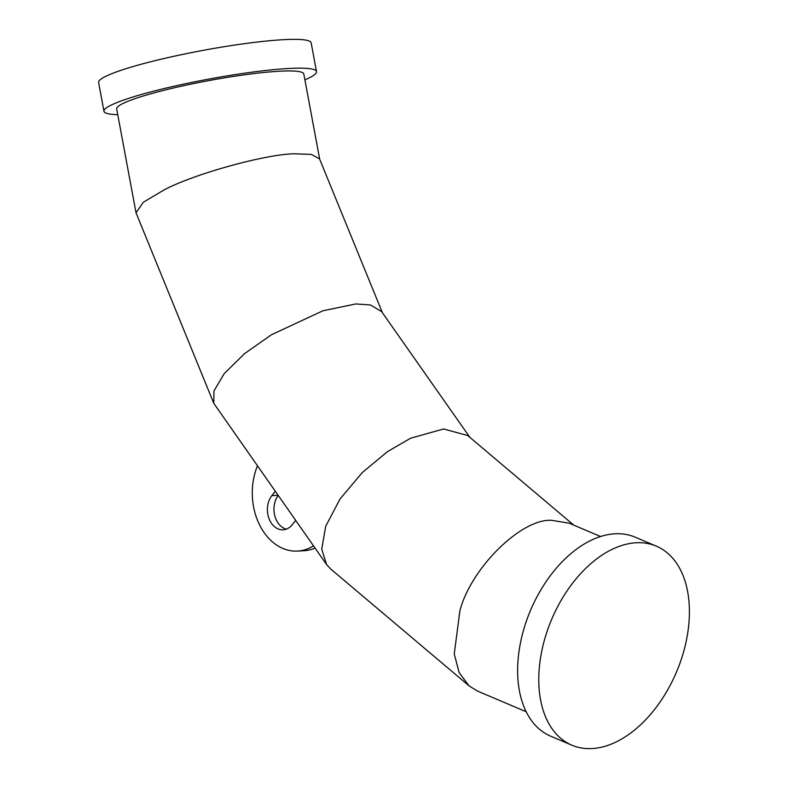 <?xml version="1.0" encoding="UTF-8"?>
<svg xmlns="http://www.w3.org/2000/svg" width="788" height="788" viewBox="0 0 788 788"><rect width="100%" height="100%" fill="white"/><g stroke="black" fill="none" stroke-linecap="round" stroke-linejoin="round"><path stroke-width="1.18" d="M600.584 536.52L569.133 523.163L551.748 520.346C521.646 518.189 471.145 567.823 459.926 610.601L454.252 653.902L459.108 672.519L469.047 685.865L477.538 691.086L526.177 711.741M573.772 525.133L467.658 435.508L443.565 428.977L410.558 438.246L387.45 451.662L362.381 472.465L340.061 498.932L325.7 526.295L321.721 549.138L326.567 564.523L330.566 568.897L469.047 685.865M469.934 437.439L381.609 311.595L370.508 304.976L355.802 303.951L322.913 310.777L271.249 334.861L244.546 353.654L224.206 373.611L213.981 390.956L213.755 403.279L326.567 564.523M382.407 312.728L319.544 158.861L311.329 154.399L294.466 153.798C266.068 154.064 194.587 173.803 164.495 189.691L143.327 202.24L136.038 212.829L213.755 403.279M319.692 159.225L303.813 74.013A95.181 10.933 169.4 0 0 246.91 74.486A95.181 10.933 169.4 0 0 146.834 94.924A95.181 10.933 169.4 0 0 116.673 108.882L136.038 212.829M656.355 546.163L635.207 537.18A108.104 67.738 113 0 0 520.927 640.634A108.104 67.738 113 0 0 550.684 736.189L571.832 745.172A108.104 67.738 113 0 0 686.112 641.718A108.104 67.738 113 0 0 656.355 546.163A108.104 67.738 113 0 0 542.075 649.617A108.104 67.738 113 0 0 571.832 745.172M117.747 114.674A108.104 12.411 -10.6 0 1 103.967 111.256A108.104 12.411 -10.6 0 1 138.225 95.397A108.104 12.411 -10.6 0 1 251.884 72.181A108.104 12.411 -10.6 0 1 316.52 71.649A108.104 12.411 -10.6 0 1 304.897 79.805M103.967 111.256L98.598 82.454A108.104 12.411 -10.6 0 1 132.857 66.606A108.104 12.411 -10.6 0 1 246.526 43.389A108.104 12.411 -10.6 0 1 311.161 42.857L316.52 71.649M295.638 520.464L292.259 524.71A19.661 14.637 86.9 0 1 283.128 529.802A19.661 14.637 86.9 0 1 268.678 517.627A19.661 14.637 86.9 0 1 271.85 495.632L275.229 491.387M257.42 466.013A56.509 42.089 -93.1 0 0 258.986 523.685A56.509 42.089 -93.1 0 0 297.509 551.078A56.509 42.089 -93.1 0 0 313.457 545.848M297.509 551.078L304.06 550.723A56.509 42.089 -93.1 0 0 315.042 548.113M286.369 529.122A19.661 14.637 86.9 0 1 274.687 515.382A19.661 14.637 86.9 0 1 278.164 495.573M271.85 495.632L277.977 495.297"/></g></svg>
